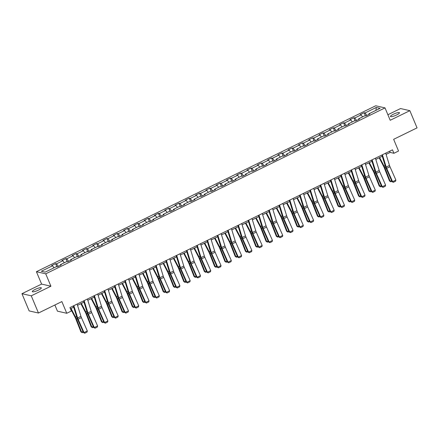 <?xml version="1.0" encoding="UTF-8"?>
<svg xmlns="http://www.w3.org/2000/svg" width="439" height="439" viewBox="0 0 439 439"><rect width="100%" height="100%" fill="white"/><g stroke="black" fill="none" stroke-linecap="round" stroke-linejoin="round"><path stroke-width="0.66" d="M38.44 290.13A4.878 0.999 -22.7 0 0 41.326 287.88A4.878 0.999 -22.7 0 0 35.213 289.394A4.878 0.999 -22.7 0 0 32.327 291.644A4.878 0.999 -22.7 0 0 38.44 290.13M396.587 114.974A4.878 0.999 -22.7 0 0 399.474 112.724A4.878 0.999 -22.7 0 0 393.366 114.239A4.878 0.999 -22.7 0 0 390.474 116.489A4.878 0.999 -22.7 0 0 396.587 114.974M54.875 305.001L57.449 311.158L66.761 313.281L71.376 311.026L69.938 307.585L392.482 149.842L393.926 153.282L398.541 151.027L393.646 139.322L417.05 127.875L409.85 110.672L400.538 108.548L387.884 114.738M21.95 293.696L29.15 310.905L38.462 313.029L31.262 295.82L50.913 286.212L45.733 273.821L36.415 271.703L41.601 284.088L21.95 293.696L31.262 295.82M45.733 273.821L385.019 107.89L375.707 105.772L36.415 271.703M376.278 107.456L365.067 112.938L364.15 112.73L360.194 114.667L361.11 114.875L354.783 117.97L353.861 117.762L349.905 119.693L350.827 119.902L344.494 123.002L343.578 122.788L339.621 124.725L340.538 124.934L334.211 128.029L333.289 127.82L329.338 129.757L330.254 129.966L323.927 133.061L323.005 132.852L319.049 134.784L319.971 134.992L313.638 138.093L312.722 137.879L308.765 139.816L309.682 140.025L303.354 143.119L302.433 142.911L298.476 144.848L299.398 145.057L293.065 148.152L292.149 147.943L288.193 149.875L289.114 150.083L282.782 153.184L281.865 152.97L277.909 154.907L278.825 155.115L272.498 158.21L271.576 158.002L267.62 159.939L268.542 160.147L262.209 163.242L261.293 163.034L257.336 164.965L258.253 165.174L251.926 168.274L251.009 168.06L247.053 169.997L247.969 170.206L241.642 173.301L240.72 173.092L236.764 175.029L237.686 175.238L231.353 178.333L230.437 178.124L226.48 180.056L227.397 180.264L221.069 183.365L220.148 183.151L216.197 185.088L217.113 185.296L210.786 188.391L209.864 188.183L205.907 190.12L206.829 190.328L200.497 193.423L199.58 193.215L195.624 195.146L196.54 195.355L190.213 198.455L189.291 198.241L185.335 200.179L186.257 200.387L179.924 203.482L179.008 203.273L175.051 205.211L175.973 205.419L169.641 208.514L168.724 208.305L164.768 210.237L165.684 210.446L159.357 213.546L158.435 213.332L154.479 215.269L155.401 215.478L149.068 218.573L148.152 218.364L144.195 220.301L145.111 220.51L138.784 223.605L137.868 223.396L133.911 225.328L134.828 225.536L128.501 228.637L127.579 228.423L123.622 230.36L124.544 230.568L118.212 233.663L117.295 233.455L113.339 235.392L114.255 235.6L107.928 238.695L107.006 238.487L103.055 240.418L103.972 240.627L97.645 243.727L96.723 243.513L92.766 245.45L93.688 245.659L87.356 248.754L86.439 248.545L82.483 250.482L83.399 250.691L77.072 253.786L76.15 253.577L72.199 255.509L73.115 255.717L66.783 258.818L65.866 258.604L61.91 260.541L62.832 260.75L56.499 263.844L55.583 263.636L51.626 265.573L52.543 265.782L41.337 271.264L45.162 272.136L56.373 266.654L57.289 266.863L61.246 264.926L60.324 264.717L66.657 261.622L67.573 261.831L71.53 259.899L70.613 259.685L76.94 256.59L77.862 256.799L81.819 254.867L80.897 254.658L87.229 251.563L88.146 251.772L92.102 249.835L91.186 249.626L97.513 246.531L98.429 246.74L102.386 244.808L101.469 244.594L107.796 241.499L108.718 241.708L112.675 239.776L111.753 239.568L118.086 236.473L119.002 236.681L122.958 234.744L122.042 234.536L128.369 231.441L129.291 231.649L133.242 229.718L132.326 229.504L138.653 226.409L139.575 226.617L143.531 224.686L142.609 224.477L148.942 221.382L149.858 221.591L153.815 219.654L152.898 219.445L159.225 216.35L160.147 216.559L164.104 214.627L163.182 214.413L169.514 211.318L170.431 211.527L174.387 209.595L173.465 209.387L179.798 206.292L180.714 206.5L184.671 204.563L183.754 204.354L190.082 201.26L191.003 201.468L194.96 199.536L194.038 199.322L200.371 196.228L201.287 196.436L205.243 194.504L204.327 194.296L210.654 191.201L211.571 191.409L215.527 189.472L214.611 189.264L220.938 186.169L221.86 186.377L225.816 184.446L224.894 184.232L231.227 181.137L232.143 181.345L236.1 179.414L235.183 179.205L241.51 176.11L242.427 176.319L246.383 174.382L245.467 174.173L251.794 171.078L252.716 171.287L256.672 169.355L255.75 169.141L262.083 166.046L262.999 166.255L266.956 164.323L266.039 164.115L272.367 161.02L273.288 161.228L277.239 159.291L276.323 159.083L282.65 155.988L283.572 156.196L287.529 154.265L286.607 154.051L292.939 150.956L293.856 151.164L297.812 149.233L296.896 149.024L303.223 145.929L304.145 146.138L308.101 144.201L307.179 143.992L313.512 140.897L314.428 141.106L318.385 139.174L317.463 138.96L323.795 135.865L324.712 136.074L328.668 134.142L327.752 133.933L334.079 130.838L335.001 131.047L338.957 129.11L338.035 128.901L344.368 125.806L345.284 126.015L349.241 124.083L348.325 123.869L354.652 120.774L355.568 120.983L359.525 119.051L358.608 118.843L364.935 115.748L365.857 115.956L369.814 114.019L368.892 113.811L380.103 108.329L376.278 107.456L375.949 110.359M60.362 265.359L60.324 264.717M56.499 263.844L58.321 266.358M62.832 260.75L64.297 262.774M70.652 260.327L70.613 259.685M66.783 258.818L68.605 261.326M73.115 255.717L74.581 257.748M80.935 255.295L80.897 254.658M77.072 253.786L78.888 256.299M83.399 250.691L84.87 252.716M91.219 250.268L91.186 249.626M87.356 248.754L89.177 251.267M93.688 245.659L95.153 247.684M101.508 245.236L101.469 244.594M97.645 243.727L99.461 246.235M103.972 240.627L105.437 242.657M111.791 240.204L111.753 239.568M107.928 238.695L109.745 241.209M114.255 235.6L115.726 237.625M122.075 235.178L122.042 234.536M118.212 233.663L120.034 236.177M124.544 230.568L126.009 232.593M132.364 230.146L132.326 229.504M128.501 228.637L130.317 231.144M134.828 225.536L136.293 227.567M142.648 225.114L142.609 224.477M138.784 223.605L140.601 226.118M145.111 220.51L146.582 222.535M152.931 220.087L152.898 219.445M149.068 218.573L150.89 221.086M155.401 215.478L156.866 217.503M163.22 215.055L163.182 214.413M159.357 213.546L161.173 216.054M165.684 210.446L167.149 212.476M173.504 210.023L173.465 209.387M169.641 208.514L171.457 211.027M175.973 205.419L177.438 207.444M183.787 204.997L183.754 204.354M179.924 203.482L181.746 205.995M186.257 200.387L187.722 202.412M194.076 199.964L194.038 199.322M190.213 198.455L192.03 200.963M196.54 195.355L198.005 197.385M204.36 194.938L204.327 194.296M200.497 193.423L202.319 195.937M206.829 190.328L208.295 192.353M214.649 189.906L214.611 189.264M210.786 188.391L212.602 190.905M217.113 185.296L218.578 187.321M224.933 184.874L224.894 184.232M221.069 183.365L222.886 185.873M227.397 180.264L228.867 182.295M235.216 179.847L235.183 179.205M231.353 178.333L233.175 180.846M237.686 175.238L239.151 177.263M245.505 174.815L245.467 174.173M241.642 173.301L243.458 175.814M247.969 170.206L249.434 172.231M255.789 169.783L255.75 169.141M251.926 168.274L253.742 170.782M258.253 165.174L259.723 167.204M266.072 164.757L266.039 164.115M262.209 163.242L264.031 165.755M268.542 160.147L270.007 162.172M276.361 159.725L276.323 159.083M272.498 158.21L274.315 160.723M278.825 155.115L280.291 157.14M286.645 154.693L286.607 154.051M282.782 153.184L284.598 155.691M289.114 150.083L290.58 152.113M296.929 149.666L296.896 149.024M293.065 148.152L294.887 150.665M299.398 145.057L300.863 147.081M307.218 144.634L307.179 143.992M303.354 143.119L305.171 145.633M309.682 140.025L311.147 142.049M317.501 139.602L317.463 138.96M313.638 138.093L315.46 140.601M319.971 134.992L321.436 137.023M327.79 134.575L327.752 133.933M323.927 133.061L325.743 135.574M330.254 129.966L331.719 131.991M338.074 129.543L338.035 128.901M334.211 128.029L336.027 130.542M340.538 124.934L342.008 126.959M348.357 124.511L348.325 123.869M344.494 123.002L346.316 125.51M350.827 119.902L352.292 121.932M358.647 119.485L358.608 118.843M354.783 117.97L356.6 120.484M361.11 114.875L362.576 116.9M368.93 114.453L368.892 113.811M365.067 112.938L366.883 115.452M66.761 313.281L61.866 301.582L38.462 313.029M385.019 107.89L390.205 120.281L409.85 110.672M386.09 154.407L390.145 152.421L393.926 153.282M70.438 308.776L73.692 307.185M77.527 305.314L83.981 302.153M87.811 300.281L94.264 297.126M98.095 295.249L104.553 292.094M108.384 290.223L114.837 287.062M118.667 285.191L125.12 282.036M128.951 280.159L135.41 277.004M139.24 275.132L145.693 271.971M149.523 270.1L155.977 266.945M159.807 265.068L166.266 261.913M170.096 260.042L176.549 256.881M180.38 255.01L186.833 251.854M190.669 249.978L197.122 246.822M200.952 244.951L207.406 241.79M211.236 239.919L217.695 236.764M221.525 234.887L227.978 231.732M231.808 229.86L238.262 226.7M242.092 224.828L248.551 221.673M252.381 219.796L258.834 216.641M262.665 214.77L269.118 211.609M272.948 209.738L279.407 206.582M283.237 204.706L289.691 201.55M293.521 199.679L299.974 196.518M303.81 194.647L310.263 191.492M314.094 189.615L320.547 186.46M324.377 184.589L330.836 181.428M334.666 179.556L341.119 176.401M344.95 174.524L351.403 171.369M355.233 169.498L361.692 166.337M365.522 164.466L371.976 161.311M375.806 159.434L382.259 156.279M52.543 265.782L54.008 267.806M389.645 151.23L390.145 152.421M364.15 112.73L365.457 115.863M353.861 117.762L355.173 120.895M343.578 122.788L344.889 125.927M333.289 127.82L334.6 130.954M323.005 132.852L324.317 135.986M312.722 137.879L314.033 141.018M302.433 142.911L303.744 146.044M292.149 147.943L293.461 151.076M281.865 152.97L283.177 156.108M271.576 158.002L272.888 161.135M261.293 163.034L262.604 166.167M251.009 168.06L252.321 171.199M240.72 173.092L242.032 176.226M230.437 178.124L231.748 181.258M220.148 183.151L221.459 186.29M209.864 188.183L211.175 191.316M199.58 193.215L200.892 196.348M189.291 198.241L190.603 201.38M179.008 203.273L180.319 206.407M168.724 208.305L170.036 211.439M158.435 213.332L159.747 216.471M148.152 218.364L149.463 221.497M137.868 223.396L139.179 226.529M127.579 228.423L128.89 231.562M117.295 233.455L118.607 236.588M107.006 238.487L108.318 241.62M96.723 243.513L98.034 246.652M86.439 248.545L87.751 251.679M76.15 253.577L77.462 256.711M65.866 258.604L67.178 261.743M55.583 263.636L56.894 266.769M50.913 286.212L41.601 284.088M385.705 153.156L389.497 165.432A3.814 1.026 -116.1 0 0 389.986 166.727L395.879 180.061L392.587 181.675L393.306 182.328L392.011 181.658L386.111 168.318A5.718 1.542 63.9 0 1 385.382 166.381L381.875 155.027M392.011 181.658L392.587 181.675L386.688 168.335A3.814 1.026 -116.1 0 1 386.199 167.045L382.407 154.769M395.879 180.061L395.61 181.197L393.306 182.328M379.153 157.799L383.686 166.474A3.814 1.026 63.9 0 1 384.29 167.791L389.486 180.967L390.167 181.236L384.97 168.06A5.718 1.542 -116.1 0 0 384.065 166.085L379.62 157.568M391.846 181.291L390.803 181.801L389.486 180.967M390.803 181.801L390.167 181.236L391.528 180.572M375.422 158.188L379.208 170.464A3.814 1.026 -116.1 0 0 379.697 171.753L385.596 185.093L382.298 186.707L383.017 187.354L381.721 186.685L375.828 173.35A5.718 1.542 63.9 0 1 375.093 171.413L371.592 160.059M381.721 186.685L382.298 186.707L376.404 173.367A3.814 1.026 -116.1 0 1 375.916 172.077L372.124 159.796M385.596 185.093L385.327 186.229L383.017 187.354M365.133 163.215L368.925 175.496A3.814 1.026 -116.1 0 0 369.413 176.785L375.312 190.125L372.014 191.733L372.733 192.386L371.438 191.717L365.539 178.377A5.718 1.542 63.9 0 1 364.809 176.44L361.302 165.091M371.438 191.717L372.014 191.733L366.115 178.399A3.814 1.026 -116.1 0 1 365.627 177.109L361.84 164.828M375.312 190.125L375.038 191.256L372.733 192.386M368.87 162.825L373.402 171.506A3.814 1.026 63.9 0 1 374.006 172.823L379.197 185.999L379.878 186.268L374.681 173.087A5.718 1.542 -116.1 0 0 373.781 171.111L369.336 162.6M381.562 186.323L380.52 186.833L379.197 185.999M380.52 186.833L379.878 186.268L381.244 185.598M358.586 167.857L363.113 176.533A3.814 1.026 63.9 0 1 363.717 177.85L368.914 191.031L369.594 191.294L364.397 178.119A5.718 1.542 -116.1 0 0 363.492 176.143L359.047 167.632M371.279 191.349L370.236 191.859L368.914 191.031M370.236 191.859L369.594 191.294L370.955 190.63M354.849 168.247L358.641 180.522A3.814 1.026 -116.1 0 0 359.129 181.817L365.023 195.152L361.725 196.765L362.444 197.418L361.154 196.749L355.255 183.409A5.718 1.542 63.9 0 1 354.525 181.472L351.019 170.118M361.154 196.749L361.725 196.765L355.831 183.425A3.814 1.026 -116.1 0 1 355.343 182.136L351.551 169.86M365.023 195.152L364.754 196.288L362.444 197.418M344.566 173.279L348.352 185.554A3.814 1.026 -116.1 0 0 348.84 186.844L354.739 200.184L351.441 201.797L352.16 202.445L350.865 201.775L344.972 188.441A5.718 1.542 63.9 0 1 344.236 186.504L340.735 175.15M350.865 201.775L351.441 201.797L345.548 188.457A3.814 1.026 -116.1 0 1 345.059 187.168L341.268 174.887M354.739 200.184L354.471 201.32L352.16 202.445M334.277 178.305L338.068 190.586A3.814 1.026 -116.1 0 0 338.557 191.876L344.456 205.216L341.158 206.824L341.877 207.477L340.582 206.807L334.683 193.467A5.718 1.542 63.9 0 1 333.953 191.53L330.446 180.182M340.582 206.807L341.158 206.824L335.259 193.489A3.814 1.026 -116.1 0 1 334.77 192.2L330.984 179.919M344.456 205.216L344.181 206.346L341.877 207.477M348.297 172.889L352.83 181.565A3.814 1.026 63.9 0 1 353.433 182.882L358.63 196.057L359.305 196.326L354.114 183.151A5.718 1.542 -116.1 0 0 353.208 181.175L348.764 172.659M360.99 196.381L359.947 196.891L358.63 196.057M359.947 196.891L359.305 196.326L360.671 195.662M338.014 177.916L342.546 186.597A3.814 1.026 63.9 0 1 343.15 187.914L348.341 201.089L349.021 201.358L343.825 188.177A5.718 1.542 -116.1 0 0 342.925 186.202L338.48 177.691M350.706 201.413L349.663 201.924L348.341 201.089M349.663 201.924L349.021 201.358L350.388 200.689M327.73 182.948L332.257 191.623A3.814 1.026 63.9 0 1 332.861 192.94L338.057 206.121L338.738 206.385L333.541 193.209A5.718 1.542 -116.1 0 0 332.636 191.234L328.191 182.723M340.417 206.44L339.374 206.95L338.057 206.121M339.374 206.95L338.738 206.385L340.099 205.721M323.993 183.337L327.785 195.613A3.814 1.026 -116.1 0 0 328.273 196.908L334.167 210.243L330.869 211.856L331.588 212.509L330.293 211.839L324.399 198.499A5.718 1.542 63.9 0 1 323.664 196.562L320.163 185.209M330.293 211.839L330.869 211.856L324.975 198.516A3.814 1.026 -116.1 0 1 324.487 197.226L320.695 184.951M334.167 210.243L333.898 211.378L331.588 212.509M317.441 187.98L321.974 196.656A3.814 1.026 63.9 0 1 322.577 197.973L327.774 211.148L328.449 211.417L323.258 198.241A5.718 1.542 -116.1 0 0 322.352 196.266L317.907 187.749M330.133 211.472L329.091 211.982L327.774 211.148M329.091 211.982L328.449 211.417L329.815 210.753M313.709 188.369L317.496 200.645A3.814 1.026 -116.1 0 0 317.984 201.935L323.883 215.275L320.585 216.888L321.304 217.535L320.009 216.866L314.115 203.531A5.718 1.542 63.9 0 1 313.38 201.594L309.874 190.241M320.009 216.866L320.585 216.888L314.686 203.548A3.814 1.026 -116.1 0 1 314.203 202.258L310.411 189.977M323.883 215.275L323.614 216.411L321.304 217.535M307.157 193.006L311.69 201.688A3.814 1.026 63.9 0 1 312.288 203.005L317.485 216.18L318.165 216.449L312.969 203.268A5.718 1.542 -116.1 0 0 312.063 201.292L307.618 192.781M319.85 216.504L318.807 217.014L317.485 216.18M318.807 217.014L318.165 216.449L319.532 215.779M303.42 193.396L307.212 205.677A3.814 1.026 -116.1 0 0 307.701 206.967L313.594 220.307L310.302 221.914L311.021 222.568L309.725 221.898L303.826 208.558A5.718 1.542 63.9 0 1 303.097 206.621L299.59 195.273M309.725 221.898L310.302 221.914L304.403 208.58A3.814 1.026 -116.1 0 1 303.914 207.29L300.122 195.009M313.594 220.307L313.325 221.437L311.021 222.568M296.874 198.038L301.401 206.714A3.814 1.026 63.9 0 1 302.005 208.031L307.201 221.212L307.882 221.475L302.685 208.3A5.718 1.542 -116.1 0 0 301.78 206.325L297.335 197.813M309.561 221.53L308.518 222.041L307.201 221.212M308.518 222.041L307.882 221.475L309.243 220.812M293.137 198.428L296.929 210.704A3.814 1.026 -116.1 0 0 297.417 211.999L303.311 225.333L300.013 226.947L300.731 227.6L299.436 226.93L293.543 213.59A5.718 1.542 63.9 0 1 292.808 211.653L289.306 200.299M299.436 226.93L300.013 226.947L294.119 213.606A3.814 1.026 -116.1 0 1 293.631 212.317L289.839 200.041M303.311 225.333L303.042 226.469L300.731 227.6M286.585 203.07L291.117 211.746A3.814 1.026 63.9 0 1 291.721 213.063L296.912 226.239L297.593 226.508L292.401 213.332A5.718 1.542 -116.1 0 0 291.496 211.357L287.051 202.84M299.277 226.562L298.235 227.073L296.912 226.239M298.235 227.073L297.593 226.508L298.959 225.844M282.848 203.46L286.64 215.736A3.814 1.026 -116.1 0 0 287.128 217.025L293.027 230.365L289.729 231.979L290.448 232.626L289.153 231.957L283.254 218.622A5.718 1.542 63.9 0 1 282.524 216.685L279.017 205.331M289.153 231.957L289.729 231.979L283.83 218.638A3.814 1.026 -116.1 0 1 283.342 217.349L279.555 205.068M293.027 230.365L292.753 231.501L290.448 232.626M276.301 208.097L280.828 216.778A3.814 1.026 63.9 0 1 281.432 218.095L286.629 231.271L287.309 231.54L282.112 218.359A5.718 1.542 -116.1 0 0 281.207 216.383L276.762 207.872M288.994 231.594L287.951 232.105L286.629 231.271M287.951 232.105L287.309 231.54L288.67 230.87M272.564 208.487L276.356 220.768A3.814 1.026 -116.1 0 0 276.844 222.057L282.738 235.397L279.445 237.005L280.164 237.658L278.869 236.989L272.97 223.649A5.718 1.542 63.9 0 1 272.24 221.711L268.734 210.363M278.869 236.989L279.445 237.005L273.546 223.671A3.814 1.026 -116.1 0 1 273.058 222.381L269.266 210.1M282.738 235.397L282.469 236.528L280.164 237.658M266.012 213.129L270.545 221.805A3.814 1.026 63.9 0 1 271.148 223.122L276.345 236.303L277.025 236.566L271.829 223.391A5.718 1.542 -116.1 0 0 270.923 221.415L266.478 212.904M278.705 236.621L277.662 237.131L276.345 236.303M277.662 237.131L277.025 236.566L278.386 235.902M262.281 213.519L266.067 225.794A3.814 1.026 -116.1 0 0 266.555 227.089L272.454 240.424L269.156 242.037L269.875 242.69L268.58 242.021L262.687 228.681A5.718 1.542 63.9 0 1 261.951 226.743L258.45 215.39M268.58 242.021L269.156 242.037L263.263 228.697A3.814 1.026 -116.1 0 1 262.774 227.407L258.983 215.132M272.454 240.424L272.185 241.56L269.875 242.69M255.728 218.161L260.261 226.837A3.814 1.026 63.9 0 1 260.865 228.154L266.056 241.329L266.736 241.598L261.545 228.423A5.718 1.542 -116.1 0 0 260.64 226.447L256.195 217.931M268.421 241.653L267.378 242.163L266.056 241.329M267.378 242.163L266.736 241.598L268.103 240.934M251.991 218.551L255.783 230.826A3.814 1.026 -116.1 0 0 256.272 232.116L262.171 245.456L258.873 247.069L259.592 247.717L258.297 247.047L252.398 233.713A5.718 1.542 63.9 0 1 251.668 231.776L248.161 220.422M258.297 247.047L258.873 247.069L252.974 233.729A3.814 1.026 -116.1 0 1 252.485 232.44L248.699 220.158M262.171 245.456L261.896 246.592L259.592 247.717M245.445 223.188L249.972 231.869A3.814 1.026 63.9 0 1 250.576 233.186L255.772 246.361L256.453 246.63L251.256 233.449A5.718 1.542 -116.1 0 0 250.351 231.474L245.906 222.963M258.137 246.685L257.095 247.195L255.772 246.361M257.095 247.195L256.453 246.63L257.814 245.961M241.708 223.577L245.5 235.858A3.814 1.026 -116.1 0 0 245.988 237.148L251.882 250.488L248.584 252.096L249.303 252.749L248.013 252.079L242.114 238.739A5.718 1.542 63.9 0 1 241.384 236.802L237.878 225.454M248.013 252.079L248.584 252.096L242.69 238.761A3.814 1.026 -116.1 0 1 242.202 237.472L238.41 225.191M251.882 250.488L251.613 251.618L249.303 252.749M235.156 228.22L239.689 236.895A3.814 1.026 63.9 0 1 240.292 238.212L245.489 251.393L246.164 251.657L240.973 238.481A5.718 1.542 -116.1 0 0 240.067 236.506L235.622 227.995M247.848 251.712L246.806 252.222L245.489 251.393M246.806 252.222L246.164 251.657L247.53 250.993M231.424 228.609L235.211 240.885A3.814 1.026 -116.1 0 0 235.699 242.18L241.598 255.514L238.3 257.128L239.019 257.781L237.724 257.111L231.83 243.771A5.718 1.542 63.9 0 1 231.095 241.834L227.594 230.48M237.724 257.111L238.3 257.128L232.407 243.788A3.814 1.026 -116.1 0 1 231.918 242.498L228.126 230.223M241.598 255.514L241.329 256.65L239.019 257.781M224.872 233.252L229.405 241.927A3.814 1.026 63.9 0 1 230.009 243.244L235.2 256.42L235.88 256.689L230.684 243.513A5.718 1.542 -116.1 0 0 229.784 241.538L225.339 233.021M237.565 256.744L236.522 257.254L235.2 256.42M236.522 257.254L235.88 256.689L237.247 256.019M221.135 233.641L224.927 245.917A3.814 1.026 -116.1 0 0 225.416 247.206L231.315 260.546L228.017 262.16L228.735 262.807L227.44 262.138L221.541 248.803A5.718 1.542 63.9 0 1 220.812 246.866L217.305 235.513M227.44 262.138L228.017 262.16L222.118 248.82A3.814 1.026 -116.1 0 1 221.629 247.53L217.843 235.249M231.315 260.546L231.04 261.682L228.735 262.807M214.589 238.278L219.116 246.959A3.814 1.026 63.9 0 1 219.719 248.276L224.916 261.452L225.597 261.721L220.4 248.54A5.718 1.542 -116.1 0 0 219.495 246.564L215.05 238.053M227.276 261.776L226.233 262.286L224.916 261.452M226.233 262.286L225.597 261.721L226.958 261.051M210.852 238.668L214.644 250.949A3.814 1.026 -116.1 0 0 215.132 252.238L221.026 265.579L217.728 267.186L218.446 267.839L217.151 267.17L211.258 253.83A5.718 1.542 63.9 0 1 210.528 251.893L207.021 240.545M217.151 267.17L217.728 267.186L211.834 253.852A3.814 1.026 -116.1 0 1 211.346 252.562L207.554 240.281M221.026 265.579L220.757 266.709L218.446 267.839M204.3 243.31L208.832 251.986A3.814 1.026 63.9 0 1 209.436 253.303L214.633 266.484L215.308 266.747L210.116 253.572A5.718 1.542 -116.1 0 0 209.211 251.596L204.766 243.085M216.992 266.802L215.95 267.313L214.633 266.484M215.95 267.313L215.308 266.747L216.674 266.083M200.568 243.7L204.354 255.975A3.814 1.026 -116.1 0 0 204.843 257.27L210.742 270.605L207.444 272.218L208.163 272.871L206.868 272.202L200.974 258.862A5.718 1.542 63.9 0 1 200.239 256.925L196.738 245.571M206.868 272.202L207.444 272.218L201.545 258.878A3.814 1.026 -116.1 0 1 201.062 257.589L197.27 245.313M210.742 270.605L210.473 271.741L208.163 272.871M194.016 248.342L198.549 257.018A3.814 1.026 63.9 0 1 199.147 258.335L204.344 271.511L205.024 271.779L199.827 258.604A5.718 1.542 -116.1 0 0 198.927 256.628L194.482 248.112M206.709 271.834L205.666 272.345L204.344 271.511M205.666 272.345L205.024 271.779L206.39 271.11M190.279 248.732L194.071 261.007A3.814 1.026 -116.1 0 0 194.559 262.297L200.453 275.637L197.16 277.25L197.879 277.898L196.584 277.228L190.685 263.894A5.718 1.542 63.9 0 1 189.955 261.957L186.449 250.603M196.584 277.228L197.16 277.25L191.261 263.91A3.814 1.026 -116.1 0 1 190.773 262.621L186.981 250.34M200.453 275.637L200.184 276.773L197.879 277.898M183.732 253.369L188.26 262.05A3.814 1.026 63.9 0 1 188.863 263.367L194.06 276.543L194.74 276.811L189.544 263.63A5.718 1.542 -116.1 0 0 188.638 261.655L184.193 253.144M196.42 276.866L195.377 277.377L194.06 276.543M195.377 277.377L194.74 276.811L196.101 276.142M179.995 253.758L183.787 266.039A3.814 1.026 -116.1 0 0 184.276 267.329L190.169 280.669L186.871 282.277L187.59 282.93L186.295 282.261L180.402 268.92A5.718 1.542 63.9 0 1 179.666 266.983L176.165 255.635M186.295 282.261L186.871 282.277L180.978 268.942A3.814 1.026 -116.1 0 1 180.489 267.653L176.697 255.372M190.169 280.669L189.9 281.8L187.59 282.93M173.443 258.401L177.976 267.077A3.814 1.026 63.9 0 1 178.58 268.394L183.771 281.575L184.451 281.838L179.26 268.663A5.718 1.542 -116.1 0 0 178.355 266.687L173.91 258.176M186.136 281.893L185.093 282.403L183.771 281.575M185.093 282.403L184.451 281.838L185.818 281.174M169.712 258.791L173.498 271.066A3.814 1.026 -116.1 0 0 173.987 272.361L179.886 285.696L176.588 287.309L177.307 287.962L176.012 287.293L170.112 273.952A5.718 1.542 63.9 0 1 169.383 272.015L165.876 260.662M176.012 287.293L176.588 287.309L170.689 273.969A3.814 1.026 -116.1 0 1 170.2 272.679L166.414 260.404M179.886 285.696L179.611 286.832L177.307 287.962M163.16 263.433L167.693 272.109A3.814 1.026 63.9 0 1 168.291 273.426L173.487 286.601L174.168 286.87L168.971 273.695A5.718 1.542 -116.1 0 0 168.066 271.719L163.621 263.202M175.852 286.925L174.81 287.435L173.487 286.601M174.81 287.435L174.168 286.87L175.529 286.201M159.423 263.823L163.215 276.098A3.814 1.026 -116.1 0 0 163.703 277.388L169.597 290.728L166.304 292.341L167.023 292.989L165.728 292.319L159.829 278.984A5.718 1.542 63.9 0 1 159.099 277.047L155.593 265.694M165.728 292.319L166.304 292.341L160.405 279.001A3.814 1.026 -116.1 0 1 159.917 277.711L156.125 265.43M169.597 290.728L169.328 291.864L167.023 292.989M152.876 268.459L157.403 277.141A3.814 1.026 63.9 0 1 158.007 278.458L163.204 291.633L163.884 291.902L158.688 278.721A5.718 1.542 -116.1 0 0 157.782 276.746L153.337 268.234M165.563 291.957L164.521 292.467L163.204 291.633M164.521 292.467L163.884 291.902L165.245 291.233M149.139 268.849L152.931 281.13A3.814 1.026 -116.1 0 0 153.414 282.42L159.313 295.76L156.015 297.368L156.734 298.021L155.439 297.351L149.545 284.011A5.718 1.542 63.9 0 1 148.81 282.074L145.309 270.726M155.439 297.351L156.015 297.368L150.122 284.033A3.814 1.026 -116.1 0 1 149.633 282.743L145.841 270.462M159.313 295.76L159.044 296.89L156.734 298.021M142.587 273.492L147.12 282.167A3.814 1.026 63.9 0 1 147.723 283.484L152.915 296.665L153.595 296.929L148.404 283.753A5.718 1.542 -116.1 0 0 147.499 281.778L143.054 273.267M155.28 296.983L154.237 297.494L152.915 296.665M154.237 297.494L153.595 296.929L154.962 296.265M138.85 273.881L142.642 286.157A3.814 1.026 -116.1 0 0 143.13 287.452L149.03 300.786L145.732 302.4L146.45 303.053L145.155 302.383L139.256 289.043A5.718 1.542 63.9 0 1 138.526 287.106L135.02 275.752M145.155 302.383L145.732 302.4L139.832 289.06A3.814 1.026 -116.1 0 1 139.344 287.77L135.558 275.494M149.03 300.786L148.755 301.922L146.45 303.053M132.304 278.524L136.831 287.199A3.814 1.026 63.9 0 1 137.434 288.516L142.631 301.692L143.312 301.961L138.115 288.785A5.718 1.542 -116.1 0 0 137.209 286.81L132.765 278.293M144.996 302.016L143.954 302.526L142.631 301.692M143.954 302.526L143.312 301.961L144.672 301.291M128.567 278.913L132.358 291.189A3.814 1.026 -116.1 0 0 132.847 292.478L138.74 305.818L135.448 307.432L136.161 308.079L134.872 307.41L128.973 294.075A5.718 1.542 63.9 0 1 128.243 292.138L124.736 280.784M134.872 307.41L135.448 307.432L129.549 294.092A3.814 1.026 -116.1 0 1 129.061 292.802L125.269 280.521M138.74 305.818L138.472 306.954L136.161 308.079M122.015 283.55L126.547 292.231A3.814 1.026 63.9 0 1 127.151 293.548L132.348 306.724L133.028 306.993L127.831 293.812A5.718 1.542 -116.1 0 0 126.926 291.836L122.481 283.325M134.707 307.048L133.665 307.558L132.348 306.724M133.665 307.558L133.028 306.993L134.389 306.323M118.283 283.94L122.069 296.221A3.814 1.026 -116.1 0 0 122.558 297.51L128.457 310.85L125.159 312.458L125.878 313.111L124.583 312.442L118.689 299.102A5.718 1.542 63.9 0 1 117.954 297.165L114.453 285.816M124.583 312.442L125.159 312.458L119.265 299.124A3.814 1.026 -116.1 0 1 118.777 297.829L114.985 285.553M128.457 310.85L128.188 311.981L125.878 313.111M111.731 288.582L116.264 297.258A3.814 1.026 63.9 0 1 116.867 298.575L122.058 311.756L122.739 312.019L117.542 298.844A5.718 1.542 -116.1 0 0 116.642 296.868L112.197 288.357M124.424 312.074L123.381 312.584L122.058 311.756M123.381 312.584L122.739 312.019L124.105 311.355M107.994 288.972L111.786 301.247A3.814 1.026 -116.1 0 0 112.274 302.542L118.173 315.877L114.875 317.49L115.594 318.138L114.299 317.474L108.4 304.134A5.718 1.542 63.9 0 1 107.67 302.197L104.164 290.843M114.299 317.474L114.875 317.49L108.976 304.15A3.814 1.026 -116.1 0 1 108.488 302.861L104.701 290.585M118.173 315.877L117.899 317.013L115.594 318.138M101.447 293.614L105.975 302.29A3.814 1.026 63.9 0 1 106.578 303.607L111.775 316.782L112.455 317.051L107.259 303.876A5.718 1.542 -116.1 0 0 106.353 301.9L101.908 293.384M114.135 317.106L113.092 317.616L111.775 316.782M113.092 317.616L112.455 317.051L113.816 316.382M97.71 293.998L101.502 306.279A3.814 1.026 -116.1 0 0 101.991 307.569L107.884 320.909L104.586 322.522L105.305 323.17L104.016 322.5L98.117 309.166A5.718 1.542 63.9 0 1 97.387 307.229L93.88 295.875M104.016 322.5L104.586 322.522L98.693 309.182A3.814 1.026 -116.1 0 1 98.204 307.893L94.412 295.612M107.884 320.909L107.615 322.045L105.305 323.17M91.158 298.641L95.691 307.322A3.814 1.026 63.9 0 1 96.295 308.639L101.491 321.814L102.166 322.083L96.975 308.902A5.718 1.542 -116.1 0 0 96.07 306.927L91.625 298.416M103.851 322.138L102.808 322.649L101.491 321.814M102.808 322.649L102.166 322.083L103.533 321.414M87.427 299.03L91.213 311.311A3.814 1.026 -116.1 0 0 91.702 312.601L97.601 325.941L94.303 327.549L95.022 328.202L93.727 327.532L87.833 314.192A5.718 1.542 63.9 0 1 87.098 312.255L83.597 300.907M93.727 327.532L94.303 327.549L88.409 314.214A3.814 1.026 -116.1 0 1 87.921 312.919L84.129 300.644M97.601 325.941L97.332 327.071L95.022 328.202M80.875 303.673L85.407 312.349A3.814 1.026 63.9 0 1 86.011 313.666L91.202 326.846L91.883 327.11L86.686 313.934A5.718 1.542 -116.1 0 0 85.786 311.959L81.341 303.448M93.567 327.165L92.525 327.675L91.202 326.846M92.525 327.675L91.883 327.11L93.249 326.446M77.138 304.062L80.93 316.338A3.814 1.026 -116.1 0 0 81.418 317.633L87.312 330.968L84.019 332.581L84.738 333.228L83.443 332.564L77.544 319.224A5.718 1.542 63.9 0 1 76.814 317.287L73.308 305.934M83.443 332.564L84.019 332.581L78.12 319.241A3.814 1.026 -116.1 0 1 77.632 317.951L73.845 305.676M87.312 330.968L87.043 332.103L84.738 333.228M70.591 308.705L75.118 317.381A3.814 1.026 63.9 0 1 75.722 318.698L80.919 331.873L81.599 332.142L76.402 318.966A5.718 1.542 -116.1 0 0 75.497 316.985L71.052 308.474M83.278 332.197L82.236 332.707L80.919 331.873M82.236 332.707L81.599 332.142L82.96 331.472M389.497 165.432L386.199 167.045M389.986 166.727L386.688 168.335M384.97 168.06L385.826 167.638M384.065 166.085L385.129 165.563M379.208 170.464L375.916 172.077M379.697 171.753L376.404 173.367M368.925 175.496L365.627 177.109M369.413 176.785L366.115 178.399M374.681 173.087L375.543 172.67M373.781 171.111L374.84 170.595M364.397 178.119L365.253 177.702M363.492 176.143L364.557 175.622M358.641 180.522L355.343 182.136M359.129 181.817L355.831 183.425M348.352 185.554L345.059 187.168M348.84 186.844L345.548 188.457M338.068 190.586L334.77 192.2M338.557 191.876L335.259 193.489M354.114 183.151L354.97 182.728M353.208 181.175L354.268 180.654M343.825 188.177L344.686 187.76M342.925 186.202L343.984 185.686M333.541 193.209L334.397 192.792M332.636 191.234L333.7 190.713M327.785 195.613L324.487 197.226M328.273 196.908L324.975 198.516M323.258 198.241L324.114 197.819M322.352 196.266L323.411 195.745M317.496 200.645L314.203 202.258M317.984 201.935L314.686 203.548M312.969 203.268L313.825 202.851M312.063 201.292L313.128 200.777M307.212 205.677L303.914 207.29M307.701 206.967L304.403 208.58M302.685 208.3L303.541 207.883M301.78 206.325L302.844 205.803M296.929 210.704L293.631 212.317M297.417 211.999L294.119 213.606M292.401 213.332L293.257 212.91M291.496 211.357L292.555 210.835M286.64 215.736L283.342 217.349M287.128 217.025L283.83 218.638M282.112 218.359L282.968 217.942M281.207 216.383L282.272 215.867M276.356 220.768L273.058 222.381M276.844 222.057L273.546 223.671M271.829 223.391L272.685 222.974M270.923 221.415L271.988 220.894M266.067 225.794L262.774 227.407M266.555 227.089L263.263 228.697M261.545 228.423L262.401 228M260.64 226.447L261.699 225.926M255.783 230.826L252.485 232.44M256.272 232.116L252.974 233.729M251.256 233.449L252.112 233.032M250.351 231.474L251.415 230.958M245.5 235.858L242.202 237.472M245.988 237.148L242.69 238.761M240.973 238.481L241.829 238.064M240.067 236.506L241.132 235.984M235.211 240.885L231.918 242.498M235.699 242.18L232.407 243.788M230.684 243.513L231.545 243.091M229.784 241.538L230.843 241.016M224.927 245.917L221.629 247.53M225.416 247.206L222.118 248.82M220.4 248.54L221.256 248.123M219.495 246.564L220.559 246.049M214.644 250.949L211.346 252.562M215.132 252.238L211.834 253.852M210.116 253.572L210.972 253.155M209.211 251.596L210.27 251.075M204.354 255.975L201.062 257.589M204.843 257.27L201.545 258.878M199.827 258.604L200.689 258.181M198.927 256.628L199.986 256.107M194.071 261.007L190.773 262.621M194.559 262.297L191.261 263.91M189.544 263.63L190.4 263.213M188.638 261.655L189.703 261.139M183.787 266.039L180.489 267.653M184.276 267.329L180.978 268.942M179.26 268.663L180.116 268.245M178.355 266.687L179.414 266.166M173.498 271.066L170.2 272.679M173.987 272.361L170.689 273.969M168.971 273.695L169.827 273.272M168.066 271.719L169.13 271.198M163.215 276.098L159.917 277.711M163.703 277.388L160.405 279.001M158.688 278.721L159.544 278.304M157.782 276.746L158.847 276.23M152.931 281.13L149.633 282.743M153.414 282.42L150.122 284.033M148.404 283.753L149.26 283.336M147.499 281.778L148.558 281.256M142.642 286.157L139.344 287.77M143.13 287.452L139.832 289.06M138.115 288.785L138.971 288.363M137.209 286.81L138.274 286.288M132.358 291.189L129.061 292.802M132.847 292.478L129.549 294.092M127.831 293.812L128.687 293.395M126.926 291.836L127.99 291.32M122.069 296.221L118.777 297.829M122.558 297.51L119.265 299.124M117.542 298.844L118.404 298.427M116.642 296.868L117.701 296.347M111.786 301.247L108.488 302.861M112.274 302.542L108.976 304.15M107.259 303.876L108.115 303.453M106.353 301.9L107.418 301.379M101.502 306.279L98.204 307.893M101.991 307.569L98.693 309.182M96.975 308.902L97.831 308.485M96.07 306.927L97.129 306.411M91.213 311.311L87.921 312.919M91.702 312.601L88.409 314.214M86.686 313.934L87.548 313.517M85.786 311.959L86.845 311.438M80.93 316.338L77.632 317.951M81.418 317.633L78.12 319.241M76.402 318.966L77.259 318.544M75.497 316.985L76.562 316.47"/></g></svg>

